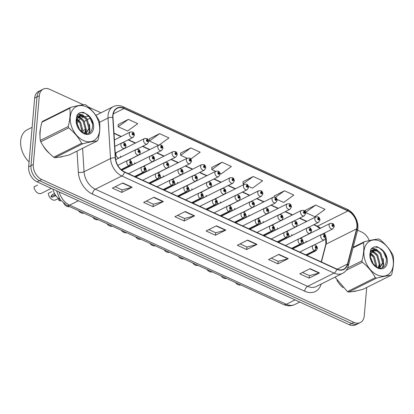 <?xml version="1.0" encoding="UTF-8"?>
<svg xmlns="http://www.w3.org/2000/svg" width="414" height="414" viewBox="0 0 414 414"><rect width="100%" height="100%" fill="white"/><g stroke="black" fill="none" stroke-linecap="round" stroke-linejoin="round"><path stroke-width="0.62" d="M203.233 196.733A3.048 2.142 63.5 0 0 204.77 197.142M205.618 196.717A3.048 2.142 63.5 0 0 206.208 195.341M188.96 190.202A3.048 2.142 63.5 0 0 190.497 190.611M191.346 190.186A3.048 2.142 63.5 0 0 191.936 188.81M160.415 177.14A3.048 2.142 63.5 0 0 161.946 177.549M162.8 177.125A3.048 2.142 63.5 0 0 163.385 175.748M146.142 170.609A3.048 2.142 63.5 0 0 147.674 171.018M148.528 170.594A3.048 2.142 63.5 0 0 149.112 169.217M131.869 164.079A3.048 2.142 63.5 0 0 133.401 164.487M134.25 164.063A3.048 2.142 63.5 0 0 134.84 162.686M136.734 149.252L147.249 144A3.048 2.142 -116.5 0 1 144.709 143.275A3.048 2.142 -116.5 0 1 143.549 140.201A3.048 2.142 -116.5 0 1 144.527 138.545L116.862 152.357A3.048 2.142 63.5 0 0 115.884 154.013A3.048 2.142 63.5 0 0 119.128 157.957M119.977 157.532A3.048 2.142 63.5 0 0 120.567 156.156M174.687 183.671A3.048 2.142 63.5 0 0 176.224 184.08M177.073 183.656A3.048 2.142 63.5 0 0 177.663 182.279M217.51 203.264A3.048 2.142 63.5 0 0 219.042 203.672M219.891 203.248A3.048 2.142 63.5 0 0 220.481 201.872M231.783 209.794A3.048 2.142 63.5 0 0 233.315 210.203M234.169 209.779A3.048 2.142 63.5 0 0 234.754 208.402M246.056 216.325A3.048 2.142 63.5 0 0 247.588 216.734M248.441 216.31A3.048 2.142 63.5 0 0 249.026 214.933M260.328 222.856A3.048 2.142 63.5 0 0 261.86 223.265M262.714 222.841A3.048 2.142 63.5 0 0 263.299 221.464M274.601 229.387A3.048 2.142 63.5 0 0 276.138 229.796M276.987 229.372A3.048 2.142 63.5 0 0 277.577 227.995M288.874 235.918A3.048 2.142 63.5 0 0 290.411 236.327M291.259 235.902A3.048 2.142 63.5 0 0 291.849 234.526M303.146 242.449A3.048 2.142 63.5 0 0 304.683 242.858M305.532 242.433A3.048 2.142 63.5 0 0 306.122 241.057M213.997 199.351L224.517 194.099A3.048 2.142 -116.5 0 1 221.971 193.374A3.048 2.142 -116.5 0 1 220.812 190.3A3.048 2.142 -116.5 0 1 221.79 188.644L194.125 202.456A3.048 2.142 63.5 0 0 193.322 203.367M171.179 179.759L181.694 174.506A3.048 2.142 -116.5 0 1 179.148 173.782A3.048 2.142 -116.5 0 1 177.989 170.708A3.048 2.142 -116.5 0 1 178.972 169.052L151.307 182.864A3.048 2.142 63.5 0 0 150.499 183.775M156.906 173.228L167.422 167.975A3.048 2.142 -116.5 0 1 164.875 167.251A3.048 2.142 -116.5 0 1 163.716 164.177A3.048 2.142 -116.5 0 1 164.694 162.521L137.034 176.333A3.048 2.142 63.5 0 0 136.227 177.244M142.633 166.697L153.149 161.444A3.048 2.142 -116.5 0 1 150.603 160.72A3.048 2.142 -116.5 0 1 149.444 157.646A3.048 2.142 -116.5 0 1 150.422 155.99L122.761 169.802A3.048 2.142 63.5 0 0 122.104 170.418M185.451 186.29L195.967 181.037A3.048 2.142 -116.5 0 1 193.421 180.313A3.048 2.142 -116.5 0 1 192.267 177.239A3.048 2.142 -116.5 0 1 193.245 175.583L165.579 189.395A3.048 2.142 63.5 0 0 164.777 190.305M199.724 192.821L210.24 187.568A3.048 2.142 -116.5 0 1 207.699 186.843A3.048 2.142 -116.5 0 1 206.539 183.769A3.048 2.142 -116.5 0 1 207.517 182.113L179.852 195.925A3.048 2.142 63.5 0 0 179.05 196.836M228.269 205.882L238.79 200.63A3.048 2.142 -116.5 0 1 236.244 199.905A3.048 2.142 -116.5 0 1 235.085 196.831A3.048 2.142 -116.5 0 1 236.063 195.175L208.402 208.987A3.048 2.142 63.5 0 0 207.595 209.898M242.547 212.413L253.063 207.16A3.048 2.142 -116.5 0 1 250.517 206.436A3.048 2.142 -116.5 0 1 249.357 203.362A3.048 2.142 -116.5 0 1 250.335 201.706L222.675 215.518A3.048 2.142 63.5 0 0 221.868 216.429M256.82 218.944L267.335 213.691A3.048 2.142 -116.5 0 1 264.789 212.967A3.048 2.142 -116.5 0 1 263.63 209.893A3.048 2.142 -116.5 0 1 264.613 208.237L236.948 222.049A3.048 2.142 63.5 0 0 236.14 222.96M271.092 225.475L281.608 220.222A3.048 2.142 -116.5 0 1 279.062 219.498A3.048 2.142 -116.5 0 1 277.903 216.424A3.048 2.142 -116.5 0 1 278.886 214.768L251.22 228.58A3.048 2.142 63.5 0 0 250.418 229.491M285.365 232.006L295.881 226.753A3.048 2.142 -116.5 0 1 293.335 226.028A3.048 2.142 -116.5 0 1 292.18 222.955A3.048 2.142 -116.5 0 1 293.159 221.299L265.493 235.111A3.048 2.142 63.5 0 0 264.691 236.021M299.638 238.536L310.153 233.284A3.048 2.142 -116.5 0 1 307.612 232.559A3.048 2.142 -116.5 0 1 306.453 229.485A3.048 2.142 -116.5 0 1 307.431 227.829L279.766 241.641A3.048 2.142 63.5 0 0 278.964 242.552M313.91 245.067L324.431 239.815A3.048 2.142 -116.5 0 1 321.885 239.09A3.048 2.142 -116.5 0 1 320.726 236.016A3.048 2.142 -116.5 0 1 321.704 234.36L294.038 248.172A3.048 2.142 63.5 0 0 293.236 249.083M222.375 188.437L232.891 183.185A3.048 2.142 -116.5 0 1 230.35 182.46A3.048 2.142 -116.5 0 1 229.19 179.386A3.048 2.142 -116.5 0 1 230.168 177.73L202.503 191.542A3.048 2.142 63.5 0 0 201.54 193.069M208.102 181.906L218.618 176.654A3.048 2.142 -116.5 0 1 216.072 175.929A3.048 2.142 -116.5 0 1 214.918 172.855A3.048 2.142 -116.5 0 1 215.896 171.199L188.23 185.011A3.048 2.142 63.5 0 0 187.268 186.538M179.557 168.845L190.073 163.592A3.048 2.142 -116.5 0 1 187.526 162.868A3.048 2.142 -116.5 0 1 186.367 159.794A3.048 2.142 -116.5 0 1 187.345 158.138L159.685 171.95A3.048 2.142 63.5 0 0 158.717 173.476M165.284 162.314L175.8 157.061A3.048 2.142 -116.5 0 1 173.254 156.337A3.048 2.142 -116.5 0 1 172.095 153.263A3.048 2.142 -116.5 0 1 173.073 151.607L145.412 165.419A3.048 2.142 63.5 0 0 144.445 166.946M151.006 155.783L161.527 150.53A3.048 2.142 -116.5 0 1 158.981 149.806A3.048 2.142 -116.5 0 1 157.822 146.732A3.048 2.142 -116.5 0 1 158.8 145.076L131.135 158.888A3.048 2.142 63.5 0 0 130.172 160.415M193.83 175.376L204.345 170.123A3.048 2.142 -116.5 0 1 201.799 169.398A3.048 2.142 -116.5 0 1 200.64 166.324A3.048 2.142 -116.5 0 1 201.623 164.668L173.958 178.481A3.048 2.142 63.5 0 0 172.99 180.007M236.648 194.968L247.163 189.715A3.048 2.142 -116.5 0 1 244.622 188.991A3.048 2.142 -116.5 0 1 243.463 185.917A3.048 2.142 -116.5 0 1 244.441 184.261L216.776 198.073A3.048 2.142 63.5 0 0 215.813 199.6M250.92 201.499L261.441 196.246A3.048 2.142 -116.5 0 1 258.895 195.522A3.048 2.142 -116.5 0 1 257.736 192.448A3.048 2.142 -116.5 0 1 258.714 190.792L231.048 204.604A3.048 2.142 63.5 0 0 230.086 206.131M265.198 208.03L275.714 202.777A3.048 2.142 -116.5 0 1 273.168 202.053A3.048 2.142 -116.5 0 1 272.008 198.979A3.048 2.142 -116.5 0 1 272.986 197.323L245.326 211.135A3.048 2.142 63.5 0 0 244.358 212.661M279.471 214.561L289.986 209.308A3.048 2.142 -116.5 0 1 287.44 208.584A3.048 2.142 -116.5 0 1 286.281 205.51A3.048 2.142 -116.5 0 1 287.264 203.854L259.599 217.666A3.048 2.142 63.5 0 0 258.631 219.192M293.743 221.092L304.259 215.839A3.048 2.142 -116.5 0 1 301.713 215.114A3.048 2.142 -116.5 0 1 300.554 212.04A3.048 2.142 -116.5 0 1 301.537 210.384L273.871 224.197A3.048 2.142 63.5 0 0 272.909 225.723M308.016 227.622L318.532 222.37A3.048 2.142 -116.5 0 1 315.986 221.645A3.048 2.142 -116.5 0 1 314.831 218.571A3.048 2.142 -116.5 0 1 315.81 216.915L288.144 230.727A3.048 2.142 63.5 0 0 287.181 232.254M322.289 234.153L332.804 228.901A3.048 2.142 -116.5 0 1 330.263 228.176A3.048 2.142 -116.5 0 1 329.104 225.102A3.048 2.142 -116.5 0 1 330.082 223.446L302.417 237.258A3.048 2.142 63.5 0 0 301.454 238.785M59.885 199.357A12.197 8.58 -116.5 0 1 52.889 189.089M39.941 131.787A19.515 13.724 63.5 0 0 39.998 135.927A19.515 13.724 63.5 0 1 39.941 131.787A19.515 13.724 63.5 0 1 40.582 128.356A19.515 13.724 63.5 0 0 39.941 131.787M43.206 145.847A19.515 13.724 63.5 0 0 49.39 153.309A19.515 13.724 63.5 0 1 43.206 145.847M59.042 157.149A19.515 13.724 63.5 0 0 63.011 156.388A19.515 13.724 63.5 0 1 59.042 157.149M336.918 280.231A19.515 13.724 63.5 0 0 343.102 287.699A19.515 13.724 63.5 0 1 336.918 280.231M352.749 291.539A19.515 13.724 63.5 0 0 356.723 290.778A19.515 13.724 63.5 0 1 352.749 291.539M113.032 115.387A13.01 9.149 -116.5 0 1 117.214 108.318A13.01 9.149 -116.5 0 1 124.029 108.499L347.931 210.949A13.01 9.149 -116.5 0 1 356.594 228.895L347.47 264.049A13.01 9.149 -116.5 0 1 343.62 269.198A13.01 9.149 -116.5 0 1 336.805 269.017L124.526 171.888A13.01 9.149 -116.5 0 1 115.516 157.92L113.012 117.447A13.01 9.149 -116.5 0 1 113.032 115.387M321.435 261.984L326.066 244.141A13.01 9.149 63.5 0 0 326.387 242.221A13.01 9.149 63.5 0 0 325.834 236.792M112.784 115.273A13.336 9.382 63.5 0 0 112.763 117.385L115.268 157.858A13.336 9.382 63.5 0 0 124.5 172.177L336.779 269.302A13.336 9.382 63.5 0 0 347.713 264.215L356.837 229.061A13.336 9.382 63.5 0 0 347.957 210.659L124.05 108.214A13.336 9.382 63.5 0 0 112.784 115.273M83.468 104.778L49.633 89.3A12.197 8.58 63.5 0 0 43.242 89.129L38.59 91.453A12.197 8.58 63.5 0 0 34.672 98.077L28.659 166.832A12.197 8.58 63.5 0 0 37.084 181.86L349.276 324.7L351.605 323.541A12.197 8.58 63.5 0 0 357.991 323.712A12.197 8.58 63.5 0 1 351.605 323.541L39.408 180.695L351.605 323.541L353.929 322.377A12.197 8.58 63.5 0 0 360.32 322.547A12.197 8.58 63.5 0 0 364.237 315.923L366.726 287.466M28.659 166.832L30.983 165.667A12.197 8.58 63.5 0 0 39.408 180.695A12.197 8.58 63.5 0 1 30.983 165.667L37.001 96.917L30.983 165.667L33.311 164.508A12.197 8.58 63.5 0 0 41.736 179.536L353.929 322.377M40.914 90.288A12.197 8.58 63.5 0 0 37.001 96.917A12.197 8.58 63.5 0 1 40.914 90.288M305.589 212.475L314.894 216.739L325.037 209.355L315.67 205.07L305.439 210.281M277.038 199.413L283.678 202.451L293.821 195.072L284.454 190.782L274.218 195.998M248.493 186.352L252.457 188.168L262.6 180.783L253.233 176.499L242.997 181.715M128.356 119.361L118.213 126.746L127.579 131.031L137.722 123.646L128.356 119.361L118.125 124.573M159.426 144.859L168.943 137.934L159.576 133.644L149.34 138.861M190.787 159.038L200.159 152.217L190.797 147.933L180.561 153.144M219.948 173.295L221.236 173.885L231.379 166.5L222.013 162.216L211.782 167.427M320.508 228.223A13.01 9.149 63.5 0 0 317.403 226.189L313.998 224.636M306.877 221.376L299.726 218.106M292.605 214.845L285.453 211.575M278.327 208.314L271.18 205.044M264.054 201.784L256.908 198.513M249.782 195.253L242.635 191.982M235.509 188.722L228.357 185.451M221.236 182.191L214.085 178.92M206.964 175.66L199.812 172.39M192.691 169.129L185.539 165.859M178.413 162.598L171.267 159.328M164.141 156.068L156.994 152.797M149.868 149.537L142.716 146.266M135.595 143.006L128.443 139.735M121.323 136.475L113.979 133.117M325.601 236.016A13.01 9.149 63.5 0 0 324.359 233.118M369.236 240.596A12.197 8.58 63.5 0 0 361.826 232.14L357.577 230.2M100.975 112.789L88.301 106.993M43.242 89.129A12.197 8.58 63.5 0 0 39.325 95.753L33.311 164.508M288.253 258.662L277.913 263.827L268.546 259.542L278.891 254.377L288.253 258.662A3.25 1.744 -65.4 0 1 287.901 258.802L278.575 254.532M319.473 272.95L309.134 278.115L299.767 273.825L310.107 268.665L319.473 272.95A3.25 1.744 -65.4 0 1 319.116 273.085L309.796 268.821M194.596 215.813L184.256 220.972L174.889 216.688L185.229 211.528L194.596 215.813A3.25 1.744 -65.4 0 1 194.244 215.948L184.918 211.683M163.38 201.525L153.035 206.689L143.668 202.405L154.013 197.24L163.38 201.525A3.25 1.744 -65.4 0 1 163.023 201.665L153.703 197.395M132.159 187.242L121.814 192.406L112.453 188.122L122.792 182.957L132.159 187.242A3.25 1.744 -65.4 0 1 131.802 187.376L122.482 183.112M257.037 244.379L246.692 249.544L237.331 245.259L247.67 240.094L257.037 244.379A3.25 1.744 -65.4 0 1 256.68 244.514L247.36 240.249M225.816 230.096L215.477 235.261L206.11 230.976L216.45 225.811L225.816 230.096A3.25 1.744 -65.4 0 1 225.459 230.231L216.139 225.966M215.477 235.261L215.694 232.74M208.842 229.61L215.741 232.766L225.459 230.231M246.692 249.544L246.915 247.029M240.063 243.893L246.961 247.049L256.68 244.514M121.814 192.406L122.037 189.891M115.185 186.755L122.083 189.912L131.802 187.376M153.035 206.689L153.258 204.174M146.406 201.038L153.304 204.195L163.023 201.665M184.256 220.972L184.473 218.457M177.627 215.321L184.525 218.478L194.244 215.948M309.134 278.115L309.351 275.595M302.505 272.464L309.403 275.615L319.116 273.085M277.913 263.827L278.136 261.312M271.284 258.176L278.182 261.332L287.901 258.802M222.013 162.216L211.87 169.6L211.777 167.328M215.642 171.324L211.87 169.6M190.797 147.933L180.654 155.312L180.556 153.045M187.097 158.262L180.654 155.312M159.576 133.644L149.433 141.029L149.335 138.757M158.552 145.2L149.433 141.029M118.213 126.746L118.119 124.474M253.233 176.499L243.09 183.883L242.997 181.611M244.193 184.385L243.09 183.883M284.454 190.782L275.403 197.369M274.265 197.059L274.213 195.894M315.67 205.07L305.568 212.423M305.522 212.278L305.434 210.183M349.276 324.7A12.197 8.58 63.5 0 0 355.662 324.871L360.32 322.547M122.461 142.721L132.977 137.469A3.048 2.142 -116.5 0 1 130.431 136.744A3.048 2.142 -116.5 0 1 129.277 133.67A3.048 2.142 -116.5 0 1 130.255 132.014L132.423 131.947A2.034 1.128 112.1 0 1 132.951 133.189A1.014 0.714 63.5 0 0 132.128 133.738A1.014 0.714 63.5 0 0 132.832 134.99A1.014 0.714 63.5 0 0 133.691 134.452A1.014 0.714 63.5 0 0 133.023 133.22L132.956 133.748A0.409 0.285 -116.5 0 1 133.091 134.462A0.409 0.285 -116.5 0 1 132.728 133.732A0.409 0.285 -116.5 0 1 132.925 133.732L132.951 133.189M132.599 133.924L132.956 133.748M133.023 133.22A2.034 1.045 -63 0 0 132.651 132.05A2.034 1.045 -63 0 0 132.542 132.009M132.609 133.893L132.925 133.732M37.56 185.079L34.015 186.854A6.096 4.29 -116.5 0 0 41.421 193.328L51.331 188.375M115.216 153.071L124.598 148.383A3.048 2.142 -116.5 0 1 122.058 147.658A3.048 2.142 -116.5 0 1 120.898 144.584A3.048 2.142 -116.5 0 1 121.876 142.928L124.045 142.861A2.034 1.128 112.1 0 1 124.578 144.103A1.014 0.714 63.5 0 0 123.75 144.657A1.014 0.714 63.5 0 0 124.454 145.909A1.014 0.714 63.5 0 0 125.313 145.371A1.014 0.714 63.5 0 0 124.645 144.134L124.578 144.662A0.409 0.285 -116.5 0 1 124.712 145.376A0.409 0.285 -116.5 0 1 124.35 144.646A0.409 0.285 -116.5 0 1 124.547 144.646L124.578 144.103M124.226 144.838L124.578 144.662M124.645 144.134A2.034 1.045 -63 0 0 124.272 142.965A2.034 1.045 -63 0 0 124.164 142.923M124.231 144.807L124.547 144.646M54.539 193.535L52.723 194.44A6.096 4.29 -116.5 0 0 50.958 196.717L55.197 194.652M60.801 200.583L60.133 200.914L58.845 200.324L60.118 199.693M58.845 200.324A4.471 3.146 63.5 0 0 57.924 197.892M56.397 196.298A4.471 3.146 63.5 0 0 55.305 195.775M54.503 194.947L55.786 195.532L52.242 197.302L50.958 196.717M121.245 169.704L129.002 165.833A2.034 1.128 -67.9 0 0 130.384 163.364A1.014 0.714 63.5 0 0 131.207 162.816A1.014 0.714 63.5 0 0 130.508 161.563A1.014 0.714 63.5 0 0 129.649 162.102A1.014 0.714 63.5 0 0 130.317 163.333L130.384 162.811A0.409 0.285 -116.5 0 1 130.244 162.091A0.409 0.285 -116.5 0 1 130.607 162.821A0.409 0.285 -116.5 0 1 130.41 162.821L130.384 163.364M130.317 163.333A2.034 1.045 117 0 1 128.795 165.74A3.048 2.142 -116.5 0 1 126.793 162.029A3.048 2.142 -116.5 0 1 127.771 160.373C130.058 159.613 131.445 160.699 131.942 163.639L130.498 165.828A3.048 2.142 -116.5 0 1 129.002 165.833M121.111 169.58L128.795 165.74M32.116 127.315L27.231 129.753A20.327 14.299 63.5 0 0 20.7 140.796A20.327 14.299 63.5 0 0 29.084 161.936M83.442 140.501A19.106 13.439 63.5 0 0 99.588 130.384A19.106 13.439 63.5 0 0 86.386 106.838A19.106 13.439 63.5 0 0 70.245 116.955A19.106 13.439 63.5 0 0 83.442 140.501M40.303 140.434L68.207 126.503C69.987 119.817 70.52 113.741 69.8 108.271A21.952 15.442 63.5 0 1 70.447 107.428L42.549 121.359A21.952 15.442 63.5 0 0 41.897 122.208C40.111 128.92 39.584 135 40.303 140.434A21.952 15.442 63.5 0 0 40.758 141.785C43.812 147.524 48.133 152.662 53.727 157.196L81.63 143.265A21.952 15.442 63.5 0 0 82.179 143.529A21.952 15.442 63.5 0 0 82.733 143.772L54.829 157.703C58.415 157.392 63.264 156.451 69.392 154.883L97.295 140.951C93.714 141.262 88.86 142.204 82.733 143.772M97.295 140.951A21.952 15.442 63.5 0 0 97.942 140.108C99.722 133.422 100.255 127.346 99.536 121.882A21.952 15.442 63.5 0 0 99.081 120.531C95.991 114.745 91.67 109.606 86.112 105.12A21.952 15.442 63.5 0 0 85.563 104.856A21.952 15.442 63.5 0 0 85.01 104.613C81.387 104.928 76.533 105.87 70.447 107.428M53.727 157.196A21.952 15.442 63.5 0 0 54.281 157.46A21.952 15.442 63.5 0 0 54.829 157.703M82.816 132.63L83.074 131.419L80.673 122.42L76.828 119.248M82.184 132.257L79.855 122.834L76.637 119.956M84.891 133.422L86.36 129.779L83.959 120.784L80.761 117.918L77.956 117.188M76.952 117.338L76.326 117.571M84.44 133.303L85.538 130.187L83.136 121.193L79.938 118.326L77.63 117.607M76.797 117.617L76.305 117.7M79.157 116.189L83.224 116.686L86.422 119.553L88.824 128.547L85.822 133.582L89.641 128.138L87.24 119.144L84.042 116.277L80.652 115.604L79.452 116.008L76.699 119.693L77.004 125.437M79.819 130.26L77.392 124.06L76.487 122.989M78.634 128.749L76.833 124.837M84.042 133.675A11.359 7.99 63.5 0 0 93.497 128.692A11.359 7.99 63.5 0 0 87.602 114.725L83.214 112.261L79.514 112.851L77.185 114.88L76.176 119.894A11.359 7.99 63.5 0 0 77.113 125.737A11.359 7.99 63.5 0 0 78.572 128.666A11.359 7.99 63.5 0 0 84.042 133.675M78.494 128.537L83.188 132.816C93 137.924 96.343 120.997 87.602 114.725M76.176 119.894C76.6 116.795 78.091 115.366 80.652 115.604M68.207 126.503A21.952 15.442 63.5 0 0 68.662 127.854L40.758 141.785M69.8 108.271L41.897 122.208M81.63 143.265C78.577 137.526 74.256 132.387 68.662 127.854M83.043 132.744L83.069 131.461M77.346 119.491L76.869 119.118M85.915 133.52L86.35 129.82M80.632 117.85L78.629 116.536M77.93 116.22L76.771 115.848M88.741 133.168L89.533 130.25L89.636 128.18M83.913 116.21L77.868 114.057M92.705 124.34L89.527 116.991L85.284 113.301L80.792 112.468L79.416 112.908M76.75 123.274L76.481 122.942M80.031 121.633L77.02 118.73M83.317 119.998L78.96 116.293M78.282 115.992L76.875 115.578M89.139 132.982L89.942 130.043L89.496 124.221M86.598 118.357L82.453 114.761L78.049 113.881M377.154 274.886A19.106 13.439 63.5 0 0 393.3 264.769A19.106 13.439 63.5 0 0 380.099 241.227A19.106 13.439 63.5 0 0 363.953 251.345A19.106 13.439 63.5 0 0 377.154 274.886M335.009 277.132L347.439 291.585L375.338 277.654A21.952 15.442 63.5 0 0 375.891 277.913A21.952 15.442 63.5 0 0 376.445 278.156L348.541 292.087C352.123 291.777 356.977 290.84 363.104 289.272L391.002 275.341C387.421 275.652 382.567 276.588 376.445 278.156M391.002 275.341A21.952 15.442 63.5 0 0 391.654 274.498C393.435 267.811 393.968 261.736 393.248 256.266A21.952 15.442 63.5 0 0 392.793 254.915C389.703 249.135 385.382 243.996 379.824 239.504A21.952 15.442 63.5 0 0 379.276 239.24A21.952 15.442 63.5 0 0 378.722 239.002C375.1 239.318 370.245 240.255 364.16 241.817A21.952 15.442 63.5 0 0 363.513 242.661L352.987 247.914M347.439 291.585A21.952 15.442 63.5 0 0 347.988 291.844A21.952 15.442 63.5 0 0 348.541 292.087M376.528 267.014L376.787 265.804L374.385 256.809L370.54 253.637M375.896 266.647L373.563 257.218L370.344 254.341M378.598 267.811L380.068 264.163L377.666 255.169L374.468 252.302L371.668 251.572M370.665 251.722L370.038 251.96M378.148 267.687L379.25 264.577L376.849 255.578L373.651 252.716L371.342 251.997M370.509 252.007L370.018 252.09M372.869 250.573L376.931 251.075L380.13 253.942L382.531 262.937L379.529 267.967L383.354 262.528L380.952 253.528L377.754 250.667L374.365 249.994L373.164 250.398L370.411 254.077L370.716 259.821M373.531 264.649L371.104 258.45L370.199 257.379M372.346 263.138L370.54 259.221M377.749 268.06A11.359 7.99 63.5 0 0 387.209 263.081A11.359 7.99 63.5 0 0 381.315 249.114L376.926 246.646L373.226 247.241L370.897 249.269L369.888 254.284A11.359 7.99 63.5 0 0 370.82 260.127A11.359 7.99 63.5 0 0 372.284 263.05A11.359 7.99 63.5 0 0 377.749 268.06M372.202 262.926L376.9 267.206C386.712 272.314 390.055 255.386 381.315 249.114M369.888 254.284C370.307 251.184 371.803 249.751 374.365 249.994M347.563 268.055L361.919 260.892A21.952 15.442 63.5 0 0 362.374 262.238L346.239 270.295M353.147 247.318L364.16 241.817M361.919 260.892C363.699 254.206 364.232 248.126 363.513 242.661M375.338 277.654C372.284 271.91 367.963 266.771 362.374 262.238M376.75 267.134L376.781 265.85M371.058 253.875L370.582 253.508M379.628 267.91L380.062 264.21M374.339 252.235L372.336 250.925M371.643 250.61L370.483 250.237M382.448 267.553L383.24 264.634L383.348 262.569M377.625 250.599L371.581 248.447M386.417 258.724L383.24 251.376L378.996 247.691L374.504 246.858L373.123 247.293M370.463 257.663L370.194 257.327M373.744 256.023L370.732 253.114M377.03 254.382L372.672 250.682M371.989 250.377L370.582 249.963M382.852 267.372L383.654 264.432L383.204 258.605M380.311 252.742L376.16 249.145L371.756 248.271M144.527 138.545L146.696 138.478A2.034 1.128 112.1 0 1 147.229 139.72A1.014 0.714 63.5 0 0 146.401 140.268A1.014 0.714 63.5 0 0 147.105 141.521A1.014 0.714 63.5 0 0 147.964 140.983A1.014 0.714 63.5 0 0 147.296 139.751L147.229 140.279A0.409 0.285 -116.5 0 1 147.363 140.993A0.409 0.285 -116.5 0 1 147.001 140.263A0.409 0.285 -116.5 0 1 147.198 140.263L147.229 139.72M146.872 140.455L147.229 140.279M147.296 139.751A2.034 1.045 -63 0 0 146.923 138.581A2.034 1.045 -63 0 0 146.815 138.54M146.882 140.424L147.198 140.263M158.8 145.076L160.974 145.009A2.034 1.128 112.1 0 1 161.501 146.251A1.014 0.714 63.5 0 0 160.673 146.799A1.014 0.714 63.5 0 0 161.377 148.052A1.014 0.714 63.5 0 0 162.236 147.513A1.014 0.714 63.5 0 0 161.569 146.282L161.501 146.81A0.409 0.285 -116.5 0 1 161.636 147.524A0.409 0.285 -116.5 0 1 161.274 146.794A0.409 0.285 -116.5 0 1 161.476 146.794L161.501 146.251M161.149 146.986L161.501 146.81M161.569 146.282A2.034 1.045 -63 0 0 161.196 145.112A2.034 1.045 -63 0 0 161.087 145.071M161.155 146.954L161.476 146.794M173.073 151.607L175.246 151.54A2.034 1.128 112.1 0 1 175.774 152.782A1.014 0.714 63.5 0 0 174.946 153.33A1.014 0.714 63.5 0 0 175.65 154.582A1.014 0.714 63.5 0 0 176.509 154.044A1.014 0.714 63.5 0 0 175.841 152.813L175.774 153.335A0.409 0.285 -116.5 0 1 175.909 154.055A0.409 0.285 -116.5 0 1 175.546 153.325A0.409 0.285 -116.5 0 1 175.748 153.325L175.774 152.782M175.422 153.516L175.774 153.335M175.841 152.813A2.034 1.045 -63 0 0 175.474 151.643A2.034 1.045 -63 0 0 175.36 151.602M175.427 153.485L175.748 153.325M187.345 158.138L189.519 158.07A2.034 1.128 112.1 0 1 190.047 159.312A1.014 0.714 63.5 0 0 189.224 159.861A1.014 0.714 63.5 0 0 189.922 161.113A1.014 0.714 63.5 0 0 190.782 160.575A1.014 0.714 63.5 0 0 190.114 159.343L190.047 159.866A0.409 0.285 -116.5 0 1 190.186 160.585A0.409 0.285 -116.5 0 1 189.819 159.856A0.409 0.285 -116.5 0 1 190.021 159.856L190.047 159.312M189.695 160.047L190.047 159.866M190.114 159.343A2.034 1.045 -63 0 0 189.747 158.174A2.034 1.045 -63 0 0 189.633 158.132M189.7 160.016L190.021 159.856M134.804 176.592L143.275 172.364A2.034 1.128 -67.9 0 0 144.657 169.895A1.014 0.714 63.5 0 0 145.48 169.347A1.014 0.714 63.5 0 0 144.781 168.094A1.014 0.714 63.5 0 0 143.922 168.633A1.014 0.714 63.5 0 0 144.589 169.864L144.657 169.342A0.409 0.285 -116.5 0 1 144.517 168.622A0.409 0.285 -116.5 0 1 144.884 169.352A0.409 0.285 -116.5 0 1 144.683 169.352L144.657 169.895M144.589 169.864A2.034 1.045 117 0 1 143.073 172.271A3.048 2.142 -116.5 0 1 141.065 168.56A3.048 2.142 -116.5 0 1 142.049 166.904C144.331 166.143 145.718 167.23 146.214 170.17L144.771 172.359A3.048 2.142 -116.5 0 1 143.275 172.364M134.602 176.499L143.073 172.271M149.076 183.123L157.548 178.895A2.034 1.128 -67.9 0 0 158.929 176.426A1.014 0.714 63.5 0 0 159.757 175.878A1.014 0.714 63.5 0 0 159.054 174.625A1.014 0.714 63.5 0 0 158.195 175.163A1.014 0.714 63.5 0 0 158.862 176.395L158.929 175.872A0.409 0.285 -116.5 0 1 158.795 175.153A0.409 0.285 -116.5 0 1 159.157 175.883A0.409 0.285 -116.5 0 1 158.955 175.883L158.929 176.426M158.862 176.395A2.034 1.045 117 0 1 157.346 178.801A3.048 2.142 -116.5 0 1 155.338 175.091A3.048 2.142 -116.5 0 1 156.321 173.435C158.603 172.674 159.99 173.761 160.487 176.7L159.043 178.889A3.048 2.142 -116.5 0 1 157.548 178.895M148.874 183.029L157.346 178.801M163.354 189.653L171.82 185.425A2.034 1.128 -67.9 0 0 173.202 182.957A1.014 0.714 63.5 0 0 174.03 182.408A1.014 0.714 63.5 0 0 173.326 181.156A1.014 0.714 63.5 0 0 172.467 181.694A1.014 0.714 63.5 0 0 173.135 182.926L173.202 182.403A0.409 0.285 -116.5 0 1 173.068 181.684A0.409 0.285 -116.5 0 1 173.43 182.414A0.409 0.285 -116.5 0 1 173.228 182.414L173.202 182.957M173.135 182.926A2.034 1.045 117 0 1 171.619 185.332A3.048 2.142 -116.5 0 1 169.616 181.622A3.048 2.142 -116.5 0 1 170.594 179.966C172.876 179.205 174.268 180.292 174.76 183.231L173.316 185.42A3.048 2.142 -116.5 0 1 171.82 185.425M163.147 189.56L171.619 185.332M177.627 196.184L186.098 191.956A2.034 1.128 -67.9 0 0 187.475 189.488A1.014 0.714 63.5 0 0 188.303 188.939A1.014 0.714 63.5 0 0 187.599 187.687A1.014 0.714 63.5 0 0 186.74 188.225A1.014 0.714 63.5 0 0 187.407 189.457L187.475 188.934A0.409 0.285 -116.5 0 1 187.34 188.215A0.409 0.285 -116.5 0 1 187.702 188.944A0.409 0.285 -116.5 0 1 187.506 188.944L187.475 189.488M187.407 189.457A2.034 1.045 117 0 1 185.891 191.863A3.048 2.142 -116.5 0 1 183.888 188.153A3.048 2.142 -116.5 0 1 184.867 186.497C187.149 185.736 188.541 186.823 189.032 189.762L187.589 191.951A3.048 2.142 -116.5 0 1 186.098 191.956M177.42 196.091L185.891 191.863M51.833 191.61L48.288 193.385A6.096 4.29 -116.5 0 0 55.693 199.858L58.296 198.56M128.356 160.166L138.876 154.914A3.048 2.142 -116.5 0 1 136.33 154.189A3.048 2.142 -116.5 0 1 135.171 151.115A3.048 2.142 -116.5 0 1 136.149 149.459L138.323 149.392A2.034 1.128 112.1 0 1 138.85 150.634A1.014 0.714 63.5 0 0 138.022 151.188A1.014 0.714 63.5 0 0 138.726 152.44A1.014 0.714 63.5 0 0 139.585 151.902A1.014 0.714 63.5 0 0 138.918 150.665L138.85 151.193A0.409 0.285 -116.5 0 1 138.985 151.907A0.409 0.285 -116.5 0 1 138.623 151.177A0.409 0.285 -116.5 0 1 138.825 151.177L138.85 150.634M138.499 151.369L138.85 151.193M138.918 150.665A2.034 1.045 -63 0 0 138.55 149.495A2.034 1.045 -63 0 0 138.436 149.454M138.504 151.338L138.825 151.177M69.505 206.576A6.096 4.29 -116.5 0 1 63.746 203.465M150.422 155.99L152.595 155.923A2.034 1.128 112.1 0 1 153.123 157.165A1.014 0.714 63.5 0 0 152.3 157.718A1.014 0.714 63.5 0 0 152.999 158.971A1.014 0.714 63.5 0 0 153.858 158.433A1.014 0.714 63.5 0 0 153.19 157.196L153.123 157.724A0.409 0.285 -116.5 0 1 153.258 158.438A0.409 0.285 -116.5 0 1 152.895 157.708A0.409 0.285 -116.5 0 1 153.097 157.708L153.123 157.165M152.771 157.9L153.123 157.724M153.19 157.196A2.034 1.045 -63 0 0 152.823 156.026A2.034 1.045 -63 0 0 152.709 155.985M152.776 157.869L153.097 157.708M83.778 213.106A6.096 4.29 -116.5 0 1 78.479 210.679M164.694 162.521L166.868 162.454A2.034 1.128 112.1 0 1 167.396 163.696A1.014 0.714 63.5 0 0 166.573 164.249A1.014 0.714 63.5 0 0 167.272 165.496A1.014 0.714 63.5 0 0 168.131 164.963A1.014 0.714 63.5 0 0 167.463 163.727L167.396 164.254A0.409 0.285 -116.5 0 1 167.535 164.969A0.409 0.285 -116.5 0 1 167.168 164.239A0.409 0.285 -116.5 0 1 167.37 164.239L167.396 163.696M167.044 164.43L167.396 164.254M167.463 163.727A2.034 1.045 -63 0 0 167.096 162.557A2.034 1.045 -63 0 0 166.982 162.516M167.049 164.399L167.37 164.239M98.051 219.637A6.096 4.29 -116.5 0 1 92.752 217.21M178.972 169.052L181.141 168.984A2.034 1.128 112.1 0 1 181.668 170.226A1.014 0.714 63.5 0 0 180.846 170.78A1.014 0.714 63.5 0 0 181.549 172.027A1.014 0.714 63.5 0 0 182.403 171.494A1.014 0.714 63.5 0 0 181.736 170.257L181.668 170.785A0.409 0.285 -116.5 0 1 181.808 171.499A0.409 0.285 -116.5 0 1 181.446 170.77A0.409 0.285 -116.5 0 1 181.642 170.77L181.668 170.226M181.316 170.961L181.668 170.785M181.736 170.257A2.034 1.045 -63 0 0 181.368 169.088A2.034 1.045 -63 0 0 181.254 169.047M181.322 170.93L181.642 170.77M201.623 164.668L203.791 164.601A2.034 1.128 112.1 0 1 204.319 165.843A1.014 0.714 63.5 0 0 203.497 166.392A1.014 0.714 63.5 0 0 204.195 167.644A1.014 0.714 63.5 0 0 205.054 167.106A1.014 0.714 63.5 0 0 204.387 165.874L204.319 166.397A0.409 0.285 -116.5 0 1 204.459 167.116A0.409 0.285 -116.5 0 1 204.097 166.387A0.409 0.285 -116.5 0 1 204.293 166.387L204.319 165.843M203.967 166.578L204.319 166.397M204.387 165.874A2.034 1.045 -63 0 0 204.019 164.705A2.034 1.045 -63 0 0 203.905 164.663M203.973 166.547L204.293 166.387M215.896 171.199L218.064 171.132A2.034 1.128 112.1 0 1 218.592 172.374A1.014 0.714 63.5 0 0 217.769 172.923A1.014 0.714 63.5 0 0 218.473 174.175A1.014 0.714 63.5 0 0 219.332 173.637A1.014 0.714 63.5 0 0 218.659 172.405L218.592 172.928A0.409 0.285 -116.5 0 1 218.732 173.647A0.409 0.285 -116.5 0 1 218.369 172.917A0.409 0.285 -116.5 0 1 218.566 172.917L218.592 172.374M218.24 173.109L218.592 172.928M218.659 172.405A2.034 1.045 -63 0 0 218.292 171.236A2.034 1.045 -63 0 0 218.183 171.194M218.245 173.078L218.566 172.917M230.168 177.73L232.337 177.663A2.034 1.128 112.1 0 1 232.865 178.905A1.014 0.714 63.5 0 0 232.042 179.453A1.014 0.714 63.5 0 0 232.746 180.706A1.014 0.714 63.5 0 0 233.605 180.168A1.014 0.714 63.5 0 0 232.937 178.936L232.87 179.459A0.409 0.285 -116.5 0 1 233.004 180.178A0.409 0.285 -116.5 0 1 232.642 179.448A0.409 0.285 -116.5 0 1 232.839 179.448L232.865 178.905M232.513 179.64L232.87 179.459M232.937 178.936A2.034 1.045 -63 0 0 232.564 177.766A2.034 1.045 -63 0 0 232.456 177.725M232.523 179.609L232.839 179.448M244.441 184.261L246.609 184.194A2.034 1.128 112.1 0 1 247.142 185.436A1.014 0.714 63.5 0 0 246.314 185.984A1.014 0.714 63.5 0 0 247.018 187.237A1.014 0.714 63.5 0 0 247.877 186.698A1.014 0.714 63.5 0 0 247.21 185.467L247.142 185.989A0.409 0.285 -116.5 0 1 247.277 186.709A0.409 0.285 -116.5 0 1 246.915 185.979A0.409 0.285 -116.5 0 1 247.111 185.979L247.142 185.436M246.791 186.171L247.142 185.989M247.21 185.467A2.034 1.045 -63 0 0 246.837 184.297A2.034 1.045 -63 0 0 246.728 184.256M246.796 186.14L247.111 185.979M112.323 226.168A6.096 4.29 -116.5 0 1 107.024 223.741M193.245 175.583L195.413 175.515A2.034 1.128 112.1 0 1 195.941 176.757A1.014 0.714 63.5 0 0 195.118 177.306A1.014 0.714 63.5 0 0 195.822 178.558A1.014 0.714 63.5 0 0 196.681 178.025A1.014 0.714 63.5 0 0 196.013 176.788L195.941 177.316A0.409 0.285 -116.5 0 1 196.081 178.03A0.409 0.285 -116.5 0 1 195.718 177.301A0.409 0.285 -116.5 0 1 195.915 177.301L195.941 176.757M195.589 177.492L195.941 177.316M196.013 176.788A2.034 1.045 -63 0 0 195.641 175.619A2.034 1.045 -63 0 0 195.532 175.577M195.599 177.461L195.915 177.301M126.596 232.699A6.096 4.29 -116.5 0 1 121.297 230.272M207.517 182.113L209.686 182.046A2.034 1.128 112.1 0 1 210.219 183.288A1.014 0.714 63.5 0 0 209.391 183.837A1.014 0.714 63.5 0 0 210.095 185.089A1.014 0.714 63.5 0 0 210.954 184.556A1.014 0.714 63.5 0 0 210.286 183.319L210.219 183.847A0.409 0.285 -116.5 0 1 210.353 184.561A0.409 0.285 -116.5 0 1 209.991 183.832A0.409 0.285 -116.5 0 1 210.188 183.832L210.219 183.288M209.862 184.023L210.219 183.847M210.286 183.319A2.034 1.045 -63 0 0 209.914 182.15A2.034 1.045 -63 0 0 209.805 182.108M209.872 183.992L210.188 183.832M140.874 239.23A6.096 4.29 -116.5 0 1 135.569 236.803M221.79 188.644L223.964 188.577A2.034 1.128 112.1 0 1 224.492 189.819A1.014 0.714 63.5 0 0 223.663 190.368A1.014 0.714 63.5 0 0 224.367 191.62A1.014 0.714 63.5 0 0 225.226 191.087A1.014 0.714 63.5 0 0 224.559 189.85L224.492 190.378A0.409 0.285 -116.5 0 1 224.626 191.092A0.409 0.285 -116.5 0 1 224.264 190.362A0.409 0.285 -116.5 0 1 224.466 190.362L224.492 189.819M224.14 190.554L224.492 190.378M224.559 189.85A2.034 1.045 -63 0 0 224.186 188.68A2.034 1.045 -63 0 0 224.077 188.639M224.145 190.523L224.466 190.362M155.147 245.761A6.096 4.29 -116.5 0 1 149.842 243.334M236.063 195.175L238.236 195.108A2.034 1.128 112.1 0 1 238.764 196.35A1.014 0.714 63.5 0 0 237.936 196.898A1.014 0.714 63.5 0 0 238.64 198.151A1.014 0.714 63.5 0 0 239.499 197.613A1.014 0.714 63.5 0 0 238.831 196.381L238.764 196.909A0.409 0.285 -116.5 0 1 238.899 197.623A0.409 0.285 -116.5 0 1 238.536 196.893A0.409 0.285 -116.5 0 1 238.738 196.893L238.764 196.35M238.412 197.085L238.764 196.909M238.831 196.381A2.034 1.045 -63 0 0 238.464 195.211A2.034 1.045 -63 0 0 238.35 195.17M238.417 197.054L238.738 196.893M191.899 202.715L200.371 198.487A2.034 1.128 -67.9 0 0 201.753 196.019A1.014 0.714 63.5 0 0 202.575 195.47A1.014 0.714 63.5 0 0 201.872 194.218A1.014 0.714 63.5 0 0 201.013 194.756A1.014 0.714 63.5 0 0 201.68 195.988L201.747 195.465A0.409 0.285 -116.5 0 1 201.613 194.746A0.409 0.285 -116.5 0 1 201.975 195.475A0.409 0.285 -116.5 0 1 201.778 195.475L201.753 196.019M201.68 195.988A2.034 1.045 117 0 1 200.164 198.394A3.048 2.142 -116.5 0 1 198.161 194.683A3.048 2.142 -116.5 0 1 199.139 193.027C201.421 192.267 202.813 193.354 203.305 196.293L201.866 198.482A3.048 2.142 -116.5 0 1 200.371 198.487M191.692 202.622L200.164 198.394M206.172 209.246L214.643 205.018A2.034 1.128 -67.9 0 0 216.025 202.549A1.014 0.714 63.5 0 0 216.848 202.001A1.014 0.714 63.5 0 0 216.144 200.749A1.014 0.714 63.5 0 0 215.285 201.287A1.014 0.714 63.5 0 0 215.958 202.518L216.025 201.996A0.409 0.285 -116.5 0 1 215.885 201.276A0.409 0.285 -116.5 0 1 216.248 202.006A0.409 0.285 -116.5 0 1 216.051 202.006L216.025 202.549M215.958 202.518A2.034 1.045 117 0 1 214.436 204.925A3.048 2.142 -116.5 0 1 212.434 201.214A3.048 2.142 -116.5 0 1 213.412 199.558C215.699 198.798 217.086 199.884 217.583 202.824L216.139 205.013A3.048 2.142 -116.5 0 1 214.643 205.018M205.97 209.153L214.436 204.925M220.445 215.777L228.916 211.549A2.034 1.128 -67.9 0 0 230.298 209.08A1.014 0.714 63.5 0 0 231.121 208.532A1.014 0.714 63.5 0 0 230.422 207.279A1.014 0.714 63.5 0 0 229.563 207.818A1.014 0.714 63.5 0 0 230.231 209.049L230.298 208.527A0.409 0.285 -116.5 0 1 230.158 207.807A0.409 0.285 -116.5 0 1 230.526 208.537A0.409 0.285 -116.5 0 1 230.324 208.537L230.298 209.08M230.231 209.049A2.034 1.045 117 0 1 228.714 211.456A3.048 2.142 -116.5 0 1 226.706 207.745A3.048 2.142 -116.5 0 1 227.684 206.089C229.972 205.328 231.359 206.415 231.856 209.355L230.412 211.544A3.048 2.142 -116.5 0 1 228.916 211.549M220.243 215.684L228.714 211.456M258.714 190.792L260.887 190.725A2.034 1.128 112.1 0 1 261.415 191.967A1.014 0.714 63.5 0 0 260.587 192.515A1.014 0.714 63.5 0 0 261.291 193.768A1.014 0.714 63.5 0 0 262.15 193.229A1.014 0.714 63.5 0 0 261.482 191.998L261.415 192.52A0.409 0.285 -116.5 0 1 261.55 193.24A0.409 0.285 -116.5 0 1 261.187 192.51A0.409 0.285 -116.5 0 1 261.389 192.51L261.415 191.967M261.063 192.701L261.415 192.52M261.482 191.998A2.034 1.045 -63 0 0 261.115 190.828A2.034 1.045 -63 0 0 261.001 190.787M261.068 192.67L261.389 192.51M272.986 197.323L275.16 197.255A2.034 1.128 112.1 0 1 275.688 198.497A1.014 0.714 63.5 0 0 274.865 199.046A1.014 0.714 63.5 0 0 275.564 200.298A1.014 0.714 63.5 0 0 276.423 199.76A1.014 0.714 63.5 0 0 275.755 198.529L275.688 199.051A0.409 0.285 -116.5 0 1 275.822 199.771A0.409 0.285 -116.5 0 1 275.46 199.041A0.409 0.285 -116.5 0 1 275.662 199.041L275.688 198.497M275.336 199.232L275.688 199.051M275.755 198.529A2.034 1.045 -63 0 0 275.388 197.359A2.034 1.045 -63 0 0 275.274 197.318M275.341 199.201L275.662 199.041M287.264 203.854L289.433 203.786A2.034 1.128 112.1 0 1 289.96 205.028A1.014 0.714 63.5 0 0 289.138 205.577A1.014 0.714 63.5 0 0 289.836 206.829A1.014 0.714 63.5 0 0 290.695 206.291A1.014 0.714 63.5 0 0 290.028 205.059L289.96 205.582A0.409 0.285 -116.5 0 1 290.1 206.301A0.409 0.285 -116.5 0 1 289.733 205.572A0.409 0.285 -116.5 0 1 289.935 205.572L289.96 205.028M289.609 205.763L289.96 205.582M290.028 205.059A2.034 1.045 -63 0 0 289.66 203.89A2.034 1.045 -63 0 0 289.546 203.848M289.614 205.732L289.935 205.572M301.537 210.384L303.705 210.317A2.034 1.128 112.1 0 1 304.233 211.559A1.014 0.714 63.5 0 0 303.41 212.108A1.014 0.714 63.5 0 0 304.114 213.36A1.014 0.714 63.5 0 0 304.973 212.822A1.014 0.714 63.5 0 0 304.3 211.59L304.233 212.113A0.409 0.285 -116.5 0 1 304.373 212.832A0.409 0.285 -116.5 0 1 304.011 212.103A0.409 0.285 -116.5 0 1 304.207 212.103L304.233 211.559M303.881 212.294L304.233 212.113M304.3 211.59A2.034 1.045 -63 0 0 303.933 210.421A2.034 1.045 -63 0 0 303.819 210.379M303.886 212.263L304.207 212.103M315.81 216.915L317.978 216.848A2.034 1.128 112.1 0 1 318.506 218.09A1.014 0.714 63.5 0 0 317.683 218.639A1.014 0.714 63.5 0 0 318.387 219.891A1.014 0.714 63.5 0 0 319.246 219.353A1.014 0.714 63.5 0 0 318.578 218.121L318.511 218.644A0.409 0.285 -116.5 0 1 318.645 219.363A0.409 0.285 -116.5 0 1 318.283 218.633A0.409 0.285 -116.5 0 1 318.48 218.633L318.506 218.09M318.154 218.82L318.511 218.644M318.578 218.121A2.034 1.045 -63 0 0 318.206 216.952A2.034 1.045 -63 0 0 318.097 216.91M318.164 218.794L318.48 218.633M330.082 223.446L332.251 223.379A2.034 1.128 112.1 0 1 332.784 224.621A1.014 0.714 63.5 0 0 331.956 225.169A1.014 0.714 63.5 0 0 332.659 226.422A1.014 0.714 63.5 0 0 333.518 225.884A1.014 0.714 63.5 0 0 332.851 224.652L332.784 225.175A0.409 0.285 -116.5 0 1 332.918 225.894A0.409 0.285 -116.5 0 1 332.556 225.164A0.409 0.285 -116.5 0 1 332.752 225.164L332.784 224.621M332.426 225.351L332.784 225.175M332.851 224.652A2.034 1.045 -63 0 0 332.478 223.482A2.034 1.045 -63 0 0 332.37 223.441M332.437 225.325L332.752 225.164M169.419 252.292A6.096 4.29 -116.5 0 1 164.12 249.865M250.335 201.706L252.509 201.639A2.034 1.128 112.1 0 1 253.037 202.881A1.014 0.714 63.5 0 0 252.214 203.429A1.014 0.714 63.5 0 0 252.913 204.682A1.014 0.714 63.5 0 0 253.772 204.143A1.014 0.714 63.5 0 0 253.104 202.912L253.037 203.44A0.409 0.285 -116.5 0 1 253.177 204.154A0.409 0.285 -116.5 0 1 252.809 203.424A0.409 0.285 -116.5 0 1 253.011 203.424L253.037 202.881M252.685 203.616L253.037 203.44M253.104 202.912A2.034 1.045 -63 0 0 252.737 201.742A2.034 1.045 -63 0 0 252.623 201.701M252.69 203.584L253.011 203.424M183.692 258.822A6.096 4.29 -116.5 0 1 178.393 256.395M264.613 208.237L266.782 208.17A2.034 1.128 112.1 0 1 267.309 209.412A1.014 0.714 63.5 0 0 266.487 209.96A1.014 0.714 63.5 0 0 267.185 211.212A1.014 0.714 63.5 0 0 268.044 210.674A1.014 0.714 63.5 0 0 267.377 209.443L267.309 209.97A0.409 0.285 -116.5 0 1 267.449 210.685A0.409 0.285 -116.5 0 1 267.082 209.955A0.409 0.285 -116.5 0 1 267.284 209.955L267.309 209.412M266.958 210.146L267.309 209.97M267.377 209.443A2.034 1.045 -63 0 0 267.009 208.273A2.034 1.045 -63 0 0 266.895 208.232M266.963 210.115L267.284 209.955M197.964 265.353A6.096 4.29 -116.5 0 1 192.665 262.926M278.886 214.768L281.054 214.7A2.034 1.128 112.1 0 1 281.582 215.942A1.014 0.714 63.5 0 0 280.759 216.491A1.014 0.714 63.5 0 0 281.463 217.743A1.014 0.714 63.5 0 0 282.322 217.205A1.014 0.714 63.5 0 0 281.649 215.973L281.582 216.501A0.409 0.285 -116.5 0 1 281.722 217.215A0.409 0.285 -116.5 0 1 281.36 216.486A0.409 0.285 -116.5 0 1 281.556 216.486L281.582 215.942M281.23 216.677L281.582 216.501M281.649 215.973A2.034 1.045 -63 0 0 281.282 214.804A2.034 1.045 -63 0 0 281.173 214.762M281.235 216.646L281.556 216.486M212.237 271.884A6.096 4.29 -116.5 0 1 206.938 269.457M293.159 221.299L295.327 221.231A2.034 1.128 112.1 0 1 295.855 222.473A1.014 0.714 63.5 0 0 295.032 223.022A1.014 0.714 63.5 0 0 295.736 224.274A1.014 0.714 63.5 0 0 296.595 223.736A1.014 0.714 63.5 0 0 295.927 222.504L295.86 223.032A0.409 0.285 -116.5 0 1 295.994 223.746A0.409 0.285 -116.5 0 1 295.632 223.017A0.409 0.285 -116.5 0 1 295.829 223.017L295.855 222.473M295.503 223.208L295.86 223.032M295.927 222.504A2.034 1.045 -63 0 0 295.555 221.335A2.034 1.045 -63 0 0 295.446 221.293M295.513 223.177L295.829 223.017M226.515 278.415A6.096 4.29 -116.5 0 1 221.211 275.988M307.431 227.829L309.6 227.762A2.034 1.128 112.1 0 1 310.133 229.004A1.014 0.714 63.5 0 0 309.305 229.553A1.014 0.714 63.5 0 0 310.008 230.805A1.014 0.714 63.5 0 0 310.867 230.267A1.014 0.714 63.5 0 0 310.2 229.035L310.133 229.563A0.409 0.285 -116.5 0 1 310.267 230.277A0.409 0.285 -116.5 0 1 309.905 229.547A0.409 0.285 -116.5 0 1 310.102 229.547L310.133 229.004M309.781 229.739L310.133 229.563M310.2 229.035A2.034 1.045 -63 0 0 309.827 227.866A2.034 1.045 -63 0 0 309.719 227.824M309.786 229.708L310.102 229.547M240.788 284.946A6.096 4.29 -116.5 0 1 235.483 282.519M321.704 234.36L323.877 234.293A2.034 1.128 112.1 0 1 324.405 235.535A1.014 0.714 63.5 0 0 323.577 236.083A1.014 0.714 63.5 0 0 324.281 237.336A1.014 0.714 63.5 0 0 325.14 236.798A1.014 0.714 63.5 0 0 324.472 235.566L324.405 236.094A0.409 0.285 -116.5 0 1 324.54 236.808A0.409 0.285 -116.5 0 1 324.178 236.078A0.409 0.285 -116.5 0 1 324.379 236.078L324.405 235.535M324.053 236.27L324.405 236.094M324.472 235.566A2.034 1.045 -63 0 0 324.105 234.396A2.034 1.045 -63 0 0 323.991 234.355M324.058 236.239L324.379 236.078M234.717 222.308L243.189 218.08A2.034 1.128 -67.9 0 0 244.57 215.611A1.014 0.714 63.5 0 0 245.393 215.063A1.014 0.714 63.5 0 0 244.695 213.81A1.014 0.714 63.5 0 0 243.836 214.348A1.014 0.714 63.5 0 0 244.503 215.58L244.57 215.052A0.409 0.285 -116.5 0 1 244.436 214.338A0.409 0.285 -116.5 0 1 244.798 215.068A0.409 0.285 -116.5 0 1 244.596 215.068L244.57 215.611M244.503 215.58A2.034 1.045 117 0 1 242.987 217.987A3.048 2.142 -116.5 0 1 240.979 214.276A3.048 2.142 -116.5 0 1 241.962 212.62C244.244 211.859 245.631 212.946 246.128 215.885L244.684 218.074A3.048 2.142 -116.5 0 1 243.189 218.08M234.515 222.214L242.987 217.987M248.995 228.838L257.461 224.611A2.034 1.128 -67.9 0 0 258.843 222.142A1.014 0.714 63.5 0 0 259.671 221.593A1.014 0.714 63.5 0 0 258.967 220.341A1.014 0.714 63.5 0 0 258.108 220.879A1.014 0.714 63.5 0 0 258.776 222.111L258.843 221.583A0.409 0.285 -116.5 0 1 258.709 220.869A0.409 0.285 -116.5 0 1 259.071 221.599A0.409 0.285 -116.5 0 1 258.869 221.599L258.843 222.142M258.776 222.111A2.034 1.045 117 0 1 257.26 224.517A3.048 2.142 -116.5 0 1 255.257 220.807A3.048 2.142 -116.5 0 1 256.235 219.151C258.517 218.39 259.904 219.477 260.401 222.416L258.957 224.605A3.048 2.142 -116.5 0 1 257.461 224.611M248.788 228.745L257.26 224.517M263.268 235.369L271.739 231.141A2.034 1.128 -67.9 0 0 273.116 228.673A1.014 0.714 63.5 0 0 273.944 228.124A1.014 0.714 63.5 0 0 273.24 226.872A1.014 0.714 63.5 0 0 272.381 227.41A1.014 0.714 63.5 0 0 273.049 228.642L273.116 228.114A0.409 0.285 -116.5 0 1 272.981 227.4A0.409 0.285 -116.5 0 1 273.344 228.13A0.409 0.285 -116.5 0 1 273.147 228.13L273.116 228.673M273.049 228.642A2.034 1.045 117 0 1 271.532 231.048A3.048 2.142 -116.5 0 1 269.53 227.338A3.048 2.142 -116.5 0 1 270.508 225.682C272.79 224.921 274.182 226.008 274.673 228.947L273.23 231.136A3.048 2.142 -116.5 0 1 271.739 231.141M263.061 235.276L271.532 231.048M277.54 241.9L286.012 237.672A2.034 1.128 -67.9 0 0 287.394 235.204A1.014 0.714 63.5 0 0 288.216 234.655A1.014 0.714 63.5 0 0 287.513 233.403A1.014 0.714 63.5 0 0 286.654 233.941A1.014 0.714 63.5 0 0 287.321 235.173L287.388 234.645A0.409 0.285 -116.5 0 1 287.254 233.931A0.409 0.285 -116.5 0 1 287.616 234.66A0.409 0.285 -116.5 0 1 287.419 234.66L287.394 235.204M287.321 235.173A2.034 1.045 117 0 1 285.805 237.579A3.048 2.142 -116.5 0 1 283.802 233.869A3.048 2.142 -116.5 0 1 284.78 232.213C287.062 231.452 288.454 232.539 288.946 235.478L287.507 237.667A3.048 2.142 -116.5 0 1 286.012 237.672M277.333 241.807L285.805 237.579M291.813 248.431L300.285 244.203A2.034 1.128 -67.9 0 0 301.666 241.735A1.014 0.714 63.5 0 0 302.489 241.186A1.014 0.714 63.5 0 0 301.785 239.934A1.014 0.714 63.5 0 0 300.926 240.472A1.014 0.714 63.5 0 0 301.599 241.704L301.666 241.176A0.409 0.285 -116.5 0 1 301.527 240.462A0.409 0.285 -116.5 0 1 301.889 241.191A0.409 0.285 -116.5 0 1 301.692 241.191L301.666 241.735M301.599 241.704A2.034 1.045 117 0 1 300.078 244.11A3.048 2.142 -116.5 0 1 298.075 240.399A3.048 2.142 -116.5 0 1 299.053 238.743C301.34 237.983 302.727 239.069 303.224 242.009L301.78 244.198A3.048 2.142 -116.5 0 1 300.285 244.203M291.611 248.338L300.078 244.11M306.086 254.962L314.557 250.734A2.034 1.128 -67.9 0 0 315.939 248.265A1.014 0.714 63.5 0 0 316.762 247.717A1.014 0.714 63.5 0 0 316.063 246.465A1.014 0.714 63.5 0 0 315.204 247.003A1.014 0.714 63.5 0 0 315.872 248.234L315.939 247.707A0.409 0.285 -116.5 0 1 315.799 246.992A0.409 0.285 -116.5 0 1 316.161 247.722A0.409 0.285 -116.5 0 1 315.965 247.722L315.939 248.265M315.872 248.234A2.034 1.045 117 0 1 314.355 250.641A3.048 2.142 -116.5 0 1 312.347 246.93A3.048 2.142 -116.5 0 1 313.326 245.274C315.613 244.514 317 245.6 317.497 248.54L316.053 250.729A3.048 2.142 -116.5 0 1 314.557 250.734M305.884 254.869L314.355 250.641M124.029 108.499L113.265 113.876M336.779 269.302A4.068 2.179 114.6 0 1 334.072 273.121L121.794 175.991A16.26 11.437 -116.5 0 1 110.533 158.531L108.028 118.057A16.26 11.437 -116.5 0 1 108.054 115.485A16.26 11.437 -116.5 0 1 113.276 106.646L95.862 115.346M81.579 128.702A16.26 11.437 63.5 0 0 81.553 131.279L81.589 131.849M112.763 117.385A4.068 1.49 -3.5 0 0 108.028 118.057L99.583 122.275M85.626 129.24L83.162 130.472M356.594 228.895L326.066 244.141A7.726 4.275 -165.5 0 0 325.595 245.067L325.885 243.334L325.549 238.723M115.268 157.858A4.068 1.49 -3.5 0 0 110.533 158.531L84.058 171.748A16.26 11.437 63.5 0 0 95.318 189.214L121.794 175.991A4.068 2.179 -65.4 0 0 124.5 172.177M342.59 273.349A16.26 11.437 -116.5 0 1 334.072 273.121L307.597 286.343A16.26 11.437 63.5 0 0 316.115 286.566L342.59 273.349C345.478 271.843 347.387 269.364 348.319 265.907L357.442 230.753C359.642 223.042 354.508 212.398 347.077 209.205L123.175 106.76A4.068 2.179 114.6 0 1 124.05 108.214M347.713 264.215A4.068 2.251 14.5 0 1 348.319 265.907M356.837 229.061A4.068 2.251 14.5 0 1 357.442 230.753M347.957 210.659A4.068 2.179 -65.4 0 0 347.077 209.205M319.929 228.518L316.327 225.987A7.726 4.14 -65.4 0 0 317.403 226.189L347.931 210.949M321.207 284.025A20.327 14.299 -116.5 0 1 304.699 291.213L92.42 194.083A20.327 14.299 -116.5 0 1 78.344 172.255L77.03 151.069M77.03 123.6A20.327 14.299 -116.5 0 1 78.329 121.152M78.826 120.469A20.327 14.299 -116.5 0 1 80.564 118.704M81.242 118.197A20.327 14.299 -116.5 0 1 83.716 116.976M84.73 116.696A20.327 14.299 -116.5 0 1 89.486 116.655M39.325 95.753L34.672 98.077M41.736 179.536L37.084 181.86M86.686 119.925A16.26 11.437 63.5 0 0 84.503 121.576M82.603 148.29L84.058 171.748A4.068 1.49 176.5 0 1 78.344 172.255M92.42 194.083A4.068 2.179 -65.4 0 1 95.318 189.214L307.597 286.343A4.068 2.179 -65.4 0 0 304.699 291.213M347.47 264.049L337.187 269.183M59.109 191.936A16.26 11.437 63.5 0 0 69.635 205.142L78.401 200.764M283.554 304.513A8.13 4.357 -65.4 0 0 286.307 304.28A16.26 11.437 63.5 0 0 294.825 304.507C291.14 306.22 287.383 306.225 283.554 304.513L66.877 205.37A8.13 4.357 -65.4 0 0 69.635 205.142L286.307 304.28L295.073 299.902M123.175 106.76C119.687 105.208 116.386 105.172 113.276 106.646M321.228 261.891L325.595 245.067M316.327 225.987L313.698 224.786M306.577 221.526L299.425 218.256M292.305 214.995L285.153 211.725M278.032 208.465L270.88 205.194M263.754 201.934L256.608 198.663M249.482 195.403L242.335 192.132M235.209 188.872L228.062 185.601M220.936 182.341L213.784 179.071M206.664 175.81L199.512 172.54M192.391 169.279L185.239 166.009M178.118 162.749L170.966 159.478M163.84 156.218L156.694 152.947M149.568 149.687L142.421 146.416M135.295 143.156L128.143 139.885M121.023 136.625L114 133.411M324.074 234.386L323.629 233.486M90.475 118.037L87.509 119.517M294.825 304.507L299.757 302.044M66.877 205.37L59.952 199.455L56.609 190.792M132.977 137.469L134.421 135.274C134.219 133.386 133.629 132.314 132.651 132.05M114.404 139.927L130.255 132.014M124.598 148.383L126.042 146.194C125.84 144.305 125.251 143.228 124.272 142.965M114.807 146.458L121.876 142.928M117.788 165.357L127.771 160.373M121.799 170.175L130.498 165.828M85.864 133.582L86.205 133.411M379.576 267.972L379.917 267.801M147.249 144L148.693 141.805C148.491 139.916 147.901 138.845 146.923 138.581M161.527 150.53L162.966 148.336C162.764 146.447 162.174 145.376 161.196 145.112M175.8 157.061L177.244 154.867C177.037 152.978 176.447 151.907 175.474 151.643M190.073 163.592L191.516 161.398C191.309 159.509 190.719 158.438 189.747 158.174M128.459 173.689L142.049 166.904M135.585 176.949L144.771 172.359M142.732 180.219L156.321 173.435M149.858 183.48L159.043 178.889M157.004 186.75L170.594 179.966M164.13 190.01L173.316 185.42M171.282 193.281L184.867 186.497M178.403 196.541L187.589 191.951M138.876 154.914L140.32 152.719C140.113 150.836 139.523 149.759 138.55 149.495M115.723 159.659L136.149 149.459M153.149 161.444L154.593 159.25C154.386 157.367 153.796 156.29 152.823 156.026M167.422 167.975L168.865 165.781C168.658 163.897 168.068 162.821 167.096 162.557M181.694 174.506L183.138 172.312C182.931 170.423 182.341 169.352 181.368 169.088M204.345 170.123L205.789 167.929C205.582 166.04 204.992 164.969 204.019 164.705M218.618 176.654L220.062 174.46C219.86 172.571 219.27 171.499 218.292 171.236M232.891 183.185L234.334 180.99C234.133 179.102 233.543 178.03 232.564 177.766M247.163 189.715L248.607 187.521C248.405 185.632 247.815 184.561 246.837 184.297M195.967 181.037L197.411 178.843C197.209 176.954 196.619 175.883 195.641 175.619M210.24 187.568L211.683 185.374C211.482 183.485 210.892 182.414 209.914 182.15M224.517 194.099L225.956 191.905C225.754 190.016 225.164 188.944 224.186 188.68M238.79 200.63L240.234 198.435C240.027 196.546 239.437 195.475 238.464 195.211M185.555 199.812L199.139 193.027M192.676 203.072L201.866 198.482M199.827 206.343L213.412 199.558M206.948 209.603L216.139 205.013M214.1 212.874L227.684 206.089M221.226 216.134L230.412 211.544M261.441 196.246L262.885 194.052C262.678 192.163 262.088 191.092 261.115 190.828M275.714 202.777L277.157 200.583C276.95 198.694 276.361 197.623 275.388 197.359M289.986 209.308L291.43 207.114C291.223 205.225 290.633 204.154 289.66 203.89M304.259 215.839L305.703 213.645C305.496 211.756 304.906 210.685 303.933 210.421M318.532 222.37L319.975 220.176C319.774 218.287 319.184 217.215 318.206 216.952M332.804 228.901L334.248 226.706C334.046 224.818 333.456 223.746 332.478 223.482M253.063 207.16L254.506 204.966C254.299 203.077 253.71 202.006 252.737 201.742M267.335 213.691L268.779 211.497C268.572 209.608 267.982 208.537 267.009 208.273M281.608 220.222L283.052 218.028C282.845 216.139 282.255 215.068 281.282 214.804M295.881 226.753L297.324 224.559C297.123 222.67 296.533 221.599 295.555 221.335M310.153 233.284L311.597 231.09C311.395 229.201 310.805 228.13 309.827 227.866M324.431 239.815L325.875 237.62C325.668 235.732 325.078 234.66 324.105 234.396M228.373 219.404L241.962 212.62M235.499 222.665L244.684 218.074M242.645 225.935L256.235 219.151M249.771 229.196L258.957 224.605M256.923 232.466L270.508 225.682M264.044 235.726L273.23 231.136M271.196 238.997L284.78 232.213M278.317 242.257L287.507 237.667M285.469 245.528L299.053 238.743M292.589 248.788L301.78 244.198M299.741 252.059L313.326 245.274M306.867 255.319L316.053 250.729"/></g></svg>
